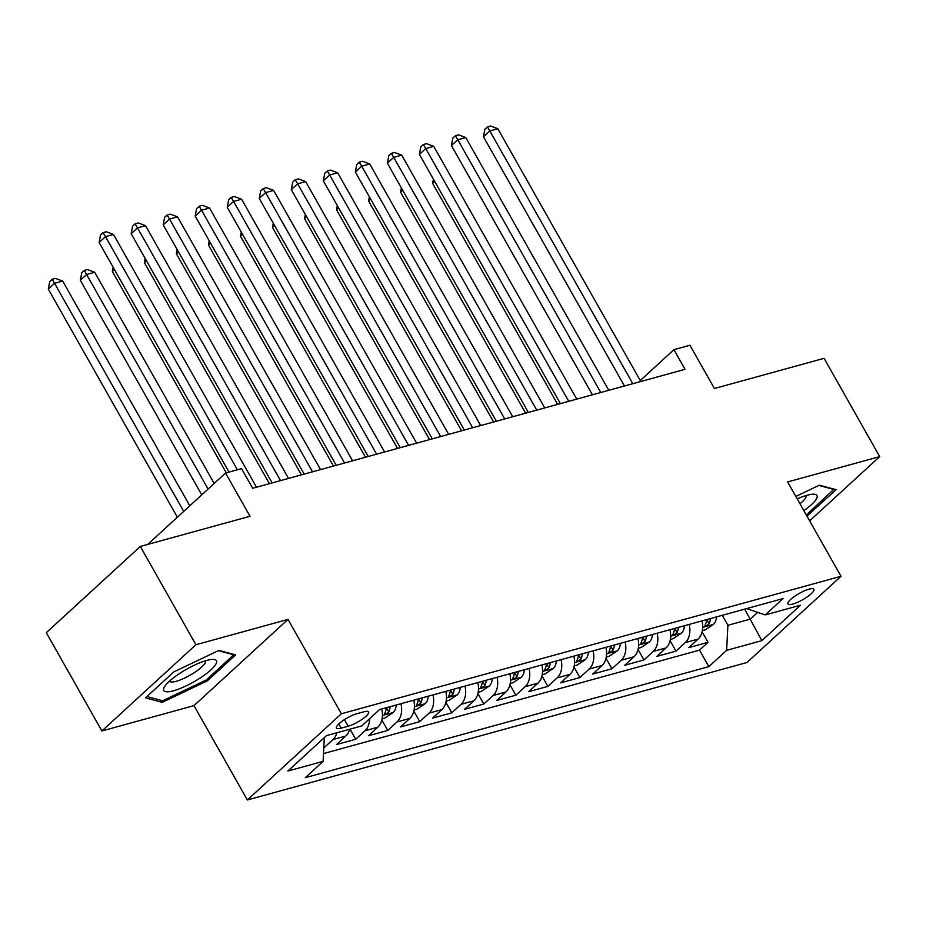 <?xml version="1.0" encoding="UTF-8"?>
<svg xmlns="http://www.w3.org/2000/svg" width="926" height="926" viewBox="0 0 926 926"><rect width="100%" height="100%" fill="white"/><g stroke="black" fill="none" stroke-linecap="round" stroke-linejoin="round"><path stroke-width="1.39" d="M809.023 589.168A14.897 3.588 150.5 0 0 794.415 596.46A14.897 3.588 150.5 0 0 787.933 603.96A14.897 3.588 150.5 0 0 792.76 604.076A14.897 3.588 150.5 0 0 807.368 596.784A14.897 3.588 150.5 0 0 813.861 589.283A14.897 3.588 150.5 0 0 809.023 589.168M247.358 799.971L746.981 662.507L841.005 576.285L341.381 713.749L247.358 799.971L193.985 705.624L287.998 619.401L195.918 644.739L101.906 730.961L193.985 705.624M101.906 730.961L46.3 632.678L140.324 546.456L250.008 516.28L225.55 473.036L147.697 544.419M809.637 520.852L879.7 456.611L824.094 358.327L714.409 388.503L689.939 345.259L673.92 349.669L640.271 380.528M195.918 644.739L140.324 546.456M349.681 729.248A18.613 13.045 74.6 0 1 345.78 736.031L336.508 744.539L355.723 739.249L350.016 729.156M381.732 709.003A18.613 13.045 -105.4 0 1 377.808 727.223L368.536 735.73L387.751 730.44L381.825 719.965M413.76 700.195A18.613 13.045 -105.4 0 1 409.836 718.402L400.564 726.91L419.779 721.632L413.853 711.156M445.788 691.386A18.613 13.045 -105.4 0 1 441.864 709.594L432.592 718.101L451.807 712.812L445.881 702.348M477.816 682.578A18.613 13.045 -105.4 0 1 473.892 700.785L464.62 709.293L483.835 704.003L477.909 693.528M509.844 673.758A18.613 13.045 -105.4 0 1 505.92 691.977L496.649 700.484L515.863 695.195L509.937 684.719M541.872 664.949A18.613 13.045 -105.4 0 1 537.948 683.157L528.677 691.664L547.891 686.386L541.965 675.911M573.9 656.14A18.613 13.045 -105.4 0 1 569.976 674.348L560.705 682.856L579.919 677.566L573.993 667.09M605.928 647.332A18.613 13.045 -105.4 0 1 602.004 665.539L592.721 674.047L611.947 668.757L606.021 658.282M637.956 638.512A18.613 13.045 -105.4 0 1 634.032 656.731L624.749 665.238L643.975 659.949L638.049 649.473M669.984 629.703A18.613 13.045 -105.4 0 1 666.06 647.911L656.777 656.418L675.992 651.128L670.077 640.665M225.55 473.036L241.559 468.625L252.682 488.28L685.043 369.324L673.92 349.669M341.115 728.172L348.164 726.239A14.422 3.484 150.5 0 0 362.321 719.178A14.422 3.484 150.5 0 0 368.594 711.909A14.422 3.484 150.5 0 0 363.918 711.793L356.869 713.726A14.422 3.484 150.5 0 0 342.724 720.787A14.422 3.484 150.5 0 0 336.439 728.056A14.422 3.484 150.5 0 0 341.115 728.172L338.742 723.982M746.576 608.625L765.27 614.91L783.049 598.59L379.51 709.617L361.719 725.938L326.496 735.626L287.87 771.045L323.105 761.357L305.314 777.666L708.853 666.639L726.644 650.33L727.905 625.282L750.326 619.112L757.688 612.364M765.27 614.91L800.492 605.21L761.867 640.63L726.644 650.33M336.867 732.767A18.613 13.045 74.6 0 1 332.978 739.55L323.776 747.988M323.498 753.579L699.512 650.133L708.02 642.32L702.093 631.845M702.001 620.895A18.613 13.045 -105.4 0 1 698.077 639.102L688.805 647.61L708.02 642.32M689.199 624.413A18.613 13.045 74.6 0 1 685.275 642.632L675.992 651.128M657.171 633.234A18.613 13.045 74.6 0 1 653.247 651.441L643.975 659.949M625.143 642.042A18.613 13.045 74.6 0 1 621.219 660.25L611.947 668.757M593.115 650.851A18.613 13.045 74.6 0 1 589.191 669.058L579.919 677.566M561.087 659.659A18.613 13.045 74.6 0 1 557.163 677.878L547.891 686.386M529.059 668.479A18.613 13.045 74.6 0 1 525.135 686.687L515.863 695.195M497.03 677.288A18.613 13.045 74.6 0 1 493.107 695.495L483.835 704.003M465.002 686.097A18.613 13.045 74.6 0 1 461.079 704.304L451.807 712.812M432.974 694.905A18.613 13.045 74.6 0 1 429.051 713.124L419.779 721.632M400.958 703.725A18.613 13.045 74.6 0 1 397.034 721.933L387.751 730.44M369.613 718.703A18.613 13.045 74.6 0 1 365.006 730.741L355.723 739.249M287.998 619.401L341.381 713.749M879.7 456.611L787.621 481.937L841.005 576.285M744.689 609.146L761.867 640.63M722.268 615.315L727.905 625.282M324.297 737.64L323.105 761.357M699.512 650.133L708.853 666.639M162.235 702.359L207.297 680.865L235.609 654.902L218.86 650.422L173.799 671.906L145.486 697.88L162.235 702.359L161.089 700.345M806.928 516.071L836.12 489.692L819.371 485.201L795.828 496.429M206.625 679.672L207.297 680.865M807.125 514.462L807.808 515.655M237.369 469.783L105.483 236.674L113.481 234.475L256.49 487.238M229.011 472.075L99.128 242.496L105.483 236.674L103.087 232.646L106.282 231.766L113.481 234.475M99.128 242.496L100.54 234.984L103.087 232.646M189.807 505.804L62.667 281.076L54.657 283.275L48.302 289.109L177.364 517.217M48.302 289.109L49.726 281.585L52.261 279.258L183.718 511.395M52.261 279.258L55.467 278.379L62.667 281.076M206.625 660.458A30.257 7.292 150.5 0 0 164.793 686.316A30.257 7.292 150.5 0 0 173.59 690.75A30.257 7.292 150.5 0 0 208.026 672.357A30.257 7.292 150.5 0 0 212.32 659.428A30.257 7.292 150.5 0 0 206.625 660.458M169.458 681.177A20.708 5 150.5 0 0 176.16 681.316A20.708 5 150.5 0 0 196.439 671.211A20.708 5 150.5 0 0 205.514 660.782M218.362 650.665L233.769 654.786L206.336 679.95L162.675 700.762L146.933 696.549M834.025 489.125L806.314 514.983M818.862 485.444L834.268 489.565M803.861 510.654A30.257 7.292 150.5 0 0 812.831 494.206A30.257 7.292 150.5 0 0 797.217 498.882M799.96 503.744A20.708 5 150.5 0 0 806.014 495.56M280.509 480.629L137.499 227.865L145.509 225.655L288.518 478.418M272.163 482.921L131.156 233.688L137.499 227.865L135.115 223.837L138.31 222.958L145.509 225.655M131.156 233.688L132.568 226.164L135.115 223.837M312.537 471.809L169.527 219.045L177.537 216.846L320.546 469.609M304.191 474.112L163.184 224.879L169.527 219.045L167.131 215.029L170.338 214.149L177.537 216.846M163.184 224.879L164.596 217.355L167.131 215.029M344.565 463L201.555 210.237L209.565 208.037L352.575 460.801M336.219 465.303L195.201 216.059L201.555 210.237L199.159 206.209L202.366 205.329L209.565 208.037M195.201 216.059L196.625 208.547L199.159 206.209M376.593 454.191L233.584 201.428L241.593 199.217L384.603 451.992M368.247 456.483L227.229 207.25L233.584 201.428L231.187 197.4L234.394 196.52L241.593 199.217M227.229 207.25L228.653 199.738L231.187 197.4M214.172 483.453L94.695 272.267L86.685 274.466L80.331 280.289L201.729 494.866M80.331 280.289L81.743 272.776L84.289 270.438L208.084 489.044M84.289 270.438L87.495 269.559L94.695 272.267M382.079 718.75L384.985 717.951L393.261 712.407A12.339 8.635 -105.4 0 0 396.178 705.033M114.442 269.57L112.359 271.48L226.28 472.827M386.246 707.765A12.339 8.635 74.6 0 1 384.973 712.916L384.672 714.143L385.829 714.178L388.816 711.851A12.339 8.635 -105.4 0 0 390.089 706.712M112.359 271.48L113.146 267.29M414.107 709.941L417.013 709.142L425.289 703.598A12.339 8.635 -105.4 0 0 428.206 696.225M146.47 260.762L144.387 262.671L269.42 483.673M418.274 698.956A12.339 8.635 74.6 0 1 417.001 704.096L416.7 705.334L417.858 705.357L420.844 703.042A12.339 8.635 -105.4 0 0 422.117 697.903M144.387 262.671L145.174 258.47M446.135 701.132L449.041 700.334L457.317 694.789A12.339 8.635 -105.4 0 0 460.234 687.416M178.498 251.941L176.415 253.863L301.448 474.864M450.302 690.148A12.339 8.635 74.6 0 1 449.017 695.287L448.728 696.526L449.886 696.549L452.86 694.234A12.339 8.635 -105.4 0 0 454.145 689.083M176.415 253.863L177.202 249.661M408.621 445.383L265.612 192.62L273.621 190.409L416.631 443.172M400.275 447.675L259.257 198.442L265.612 192.62L263.216 188.591L266.422 187.712L273.621 190.409M259.257 198.442L260.681 190.918L263.216 188.591M478.163 692.312L481.057 691.525L489.345 685.981A12.339 8.635 -105.4 0 0 492.262 678.596M210.526 243.133L208.443 245.043L333.476 466.056M482.33 681.328A12.339 8.635 74.6 0 1 481.045 686.479L480.756 687.705L481.914 687.74L484.888 685.414A12.339 8.635 -105.4 0 0 486.173 680.274M208.443 245.043L209.23 240.853M440.649 436.563L297.64 183.799L305.649 181.6L448.659 434.363M432.303 438.866L291.285 189.633L297.64 183.799L295.244 179.783L298.45 178.903L305.649 181.6M291.285 189.633L292.709 182.109L295.244 179.783M510.191 683.504L513.085 682.705L521.373 677.161A12.339 8.635 -105.4 0 0 524.29 669.787M242.554 234.324L240.471 236.234L365.504 457.236M514.358 672.519A12.339 8.635 74.6 0 1 513.073 677.67L512.784 678.897L513.942 678.932L516.916 676.605A12.339 8.635 -105.4 0 0 518.201 671.466M240.471 236.234L241.258 232.032M472.677 427.754L329.668 174.991L337.677 172.792L480.675 425.555M464.32 430.046L323.313 180.813L329.668 174.991L327.272 170.963L330.478 170.083L337.677 172.792M323.313 180.813L324.737 173.301L327.272 170.963M542.219 674.695L545.113 673.897L553.401 668.352A12.339 8.635 -105.4 0 0 556.318 660.979M274.582 225.516L272.499 227.426L397.532 448.427M546.386 663.71A12.339 8.635 74.6 0 1 545.101 668.85L544.812 670.088L545.97 670.111L548.944 667.796A12.339 8.635 -105.4 0 0 550.229 662.646M272.499 227.426L273.286 223.224M504.705 418.946L361.696 166.182L369.705 163.971L512.703 416.735M496.348 421.237L355.341 172.004L361.696 166.182L359.3 162.154L362.506 161.274L369.705 163.971M355.341 172.004L356.753 164.481L359.3 162.154M574.247 665.887L577.141 665.088L585.429 659.543A12.339 8.635 -105.4 0 0 588.334 652.17M306.599 216.696L304.515 218.617L429.56 439.618M578.414 654.902A12.339 8.635 74.6 0 1 577.13 660.041L576.84 661.268L577.998 661.303L580.972 658.988A12.339 8.635 -105.4 0 0 582.257 653.837M304.515 218.617L305.314 214.415M536.733 410.137L393.724 157.374L401.734 155.163L544.731 407.926M528.376 412.429L387.369 163.196L393.724 157.374L391.328 153.346L394.534 152.466L401.734 155.163M387.369 163.196L388.781 155.672L391.328 153.346M606.275 657.066L609.169 656.279L617.457 650.735A12.339 8.635 -105.4 0 0 620.362 643.35M338.627 207.887L336.543 209.797L461.588 430.81M610.442 646.082A12.339 8.635 74.6 0 1 609.158 651.233L608.868 652.46L610.026 652.494L613 650.168A12.339 8.635 -105.4 0 0 614.285 645.028M336.543 209.797L337.342 205.607M568.749 401.317L425.752 148.554L433.75 146.354L576.759 399.118M560.404 403.62L419.397 154.387L425.752 148.554L423.356 144.537L426.55 143.657L433.75 146.354M419.397 154.387L420.809 146.864L423.356 144.537M638.303 648.258L641.197 647.459L649.485 641.915A12.339 8.635 -105.4 0 0 652.39 634.542M370.655 199.078L368.571 200.988L493.616 421.99M642.47 637.273A12.339 8.635 74.6 0 1 641.186 642.424L640.896 643.651L642.054 643.686L645.028 641.359A12.339 8.635 -105.4 0 0 646.313 636.22M368.571 200.988L369.37 196.787M600.777 392.508L457.78 139.745L465.778 137.546L608.787 390.309M592.432 394.8L451.425 145.567L457.78 139.745L455.384 135.717L458.578 134.837L465.778 137.546M451.425 145.567L452.837 138.055L455.384 135.717M670.331 639.449L673.225 638.651L681.513 633.106A12.339 8.635 -105.4 0 0 684.418 625.733M402.683 190.27L400.599 192.18L525.644 413.181M674.487 628.465A12.339 8.635 74.6 0 1 673.214 633.604L672.924 634.842L674.082 634.866L677.056 632.551A12.339 8.635 -105.4 0 0 678.341 627.4M400.599 192.18L401.386 187.978M632.805 383.7L489.808 130.936L497.806 128.726L640.815 381.489M624.46 385.992L483.453 136.759L489.808 130.936L487.412 126.908L490.606 126.029L497.806 128.726M483.453 136.759L484.865 129.235L487.412 126.908M702.359 630.641L705.253 629.842L713.529 624.298A12.339 8.635 -105.4 0 0 716.446 616.924M434.711 181.45L432.627 183.371L557.672 404.373M706.515 619.656A12.339 8.635 74.6 0 1 705.242 624.795L704.952 626.022L706.098 626.057L709.085 623.742A12.339 8.635 -105.4 0 0 710.358 618.591M432.627 183.371L433.414 179.169M345.78 736.031L332.978 739.55M698.077 639.102L685.275 642.632M666.06 647.911L653.247 651.441M634.032 656.731L621.219 660.25M602.004 665.539L589.191 669.058M569.976 674.348L557.163 677.878M537.948 683.157L525.135 686.687M505.92 691.977L493.107 695.495M473.892 700.785L461.079 704.304M441.864 709.594L429.051 713.124M409.836 718.402L397.034 721.933M377.808 727.223L365.006 730.741M344.437 719.641L348.164 726.239M382.415 715.485L393.064 712.557M386.466 707.707L388.816 711.851M414.443 706.665L425.08 703.737M418.494 698.898L420.844 703.042M446.471 697.857L457.108 694.928M450.522 690.078L452.86 694.234M478.499 689.048L489.136 686.12M482.55 681.27L484.888 685.414M510.527 680.24L521.164 677.311M514.578 672.461L516.916 676.605M542.555 671.419L553.192 668.491M546.595 663.653L548.944 667.796M574.571 662.611L585.22 659.682M578.623 654.832L580.972 658.988M606.599 653.802L617.248 650.874M610.651 646.024L613 650.168M638.627 644.982L649.276 642.054M642.679 637.215L645.028 641.359M670.655 636.174L681.304 633.245M674.707 628.407L677.056 632.551M702.684 627.365L713.333 624.437M706.735 619.587L709.085 623.742"/></g></svg>
